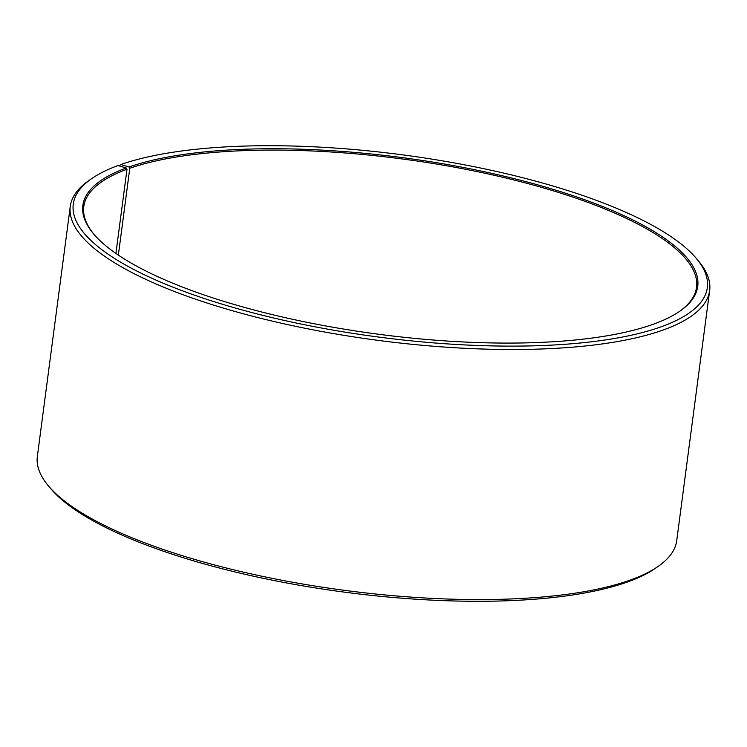<?xml version="1.0" encoding="UTF-8"?>
<svg xmlns="http://www.w3.org/2000/svg" width="747" height="747" viewBox="0 0 747 747"><rect width="100%" height="100%" fill="white"/><g stroke="black" fill="none" stroke-linecap="round" stroke-linejoin="round"><path stroke-width="1.12" d="M93.991 234.343A309.015 88.8 -172.5 0 1 83.795 206.602A309.015 88.8 -172.5 0 1 126.999 169.28L126.215 167.991L117.979 165.554A319.763 91.89 -172.5 0 0 91.47 178.766L88.632 180.755A322.452 92.656 -172.5 0 0 70.274 206.377L37.35 456.445A322.452 92.656 -172.5 0 0 48.452 485.942A322.452 92.656 -172.5 0 0 310.929 585.387A322.452 92.656 -172.5 0 0 628.741 580.606A322.452 92.656 -172.5 0 0 658.368 566.245A322.452 92.656 -172.5 0 0 676.726 540.623L709.65 290.555A322.452 92.656 -172.5 0 1 661.665 330.538A322.452 92.656 -172.5 0 1 296.335 326.476A322.452 92.656 -172.5 0 1 70.274 206.377M115.916 253.448L126.999 169.28M658.368 566.245L655.53 568.234A319.763 91.89 -172.5 0 1 626.135 582.473A319.763 91.89 -172.5 0 1 310.976 587.217A319.763 91.89 -172.5 0 1 50.684 488.603L48.452 485.942M118.353 255.11L129.782 168.28L129.016 166.983L120.865 164.527A319.763 91.89 -172.5 0 1 436.024 159.783A319.763 91.89 -172.5 0 1 696.316 258.397L698.548 261.058A322.452 92.656 -172.5 0 1 709.65 290.555M120.865 164.527L119.006 165.862M696.316 258.397A319.763 91.89 -172.5 0 1 659.732 327.307A319.763 91.89 -172.5 0 1 252.486 312.713A319.763 91.89 -172.5 0 1 91.47 178.766M129.016 166.983A310.089 89.108 -172.5 0 1 523.936 181.138A310.089 89.108 -172.5 0 1 680.078 311.032A310.089 89.108 -172.5 0 1 651.58 324.842A310.089 89.108 -172.5 0 1 345.954 329.436A310.089 89.108 -172.5 0 1 93.534 233.811A310.089 89.108 -172.5 0 1 126.215 167.991M129.782 168.28A309.015 88.8 -172.5 0 1 479.882 172.174A309.015 88.8 -172.5 0 1 696.531 287.268A309.015 88.8 -172.5 0 1 679.509 311.424"/></g></svg>
